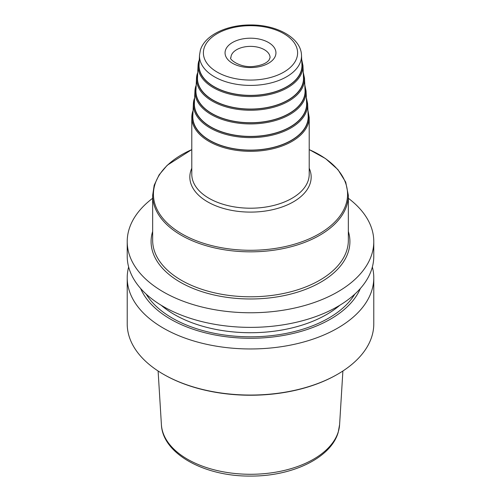<?xml version="1.0" encoding="UTF-8"?>
<svg xmlns="http://www.w3.org/2000/svg" width="501" height="501" viewBox="0 0 501 501"><rect width="100%" height="100%" fill="white"/><g stroke="black" fill="none" stroke-linecap="round" stroke-linejoin="round"><path stroke-width="0.75" d="M152.655 198.277A123.284 71.18 180 0 0 129.089 229.22A123.284 71.18 0 0 0 127.216 241.582A123.284 71.18 0 0 0 239.754 312.492A123.284 71.18 0 0 0 371.911 253.944A123.284 71.18 180 0 0 373.784 241.582A123.284 71.18 180 0 0 348.345 198.277M127.216 241.582L127.216 256.193A123.284 71.18 0 0 0 239.754 327.103A123.284 71.18 0 0 0 371.911 268.555A123.284 71.18 180 0 0 373.784 256.193L373.784 241.582M140.637 288.495A113.101 65.299 0 0 0 250.5 338.275A113.101 65.299 0 0 0 360.363 288.495M128.638 266.989A123.284 71.18 0 0 0 127.216 277.779A123.284 71.18 0 0 0 239.754 348.69A123.284 71.18 0 0 0 371.911 290.142A123.284 71.18 180 0 0 373.784 277.779A123.284 71.18 180 0 0 372.362 266.989M373.784 277.779L373.784 323.871A123.284 71.18 180 0 1 371.911 336.234A123.284 71.18 0 0 1 337.68 374.203A123.284 71.18 0 0 1 163.32 374.203A123.284 71.18 0 0 1 127.216 323.871L127.216 277.779M163.32 374.203L163.877 374.523A122.501 70.729 0 0 0 337.123 374.523L337.68 374.203M192.829 115.931A57.696 33.31 0 0 0 244.726 149.937A57.696 33.31 0 0 0 307.32 122.576A57.696 33.31 180 0 0 308.171 115.931L307.627 103.77A57.145 32.991 180 0 1 306.781 110.358A57.145 32.991 0 0 1 244.782 137.456A57.145 32.991 0 0 1 193.373 103.77L192.829 115.931M194.388 103.168A56.131 32.408 0 0 0 244.883 136.253A56.131 32.408 0 0 0 305.779 109.638A56.131 32.408 180 0 0 306.612 103.168L306.067 91.013A55.586 32.095 180 0 1 305.241 97.413A55.586 32.095 0 0 1 244.939 123.772A55.586 32.095 0 0 1 194.933 91.013L194.388 103.168M195.947 90.412A54.571 31.507 0 0 0 245.039 122.576A54.571 31.507 0 0 0 304.245 96.699A54.571 31.507 180 0 0 305.053 90.412L304.508 78.25A54.027 31.194 180 0 1 303.706 84.475A54.027 31.194 0 0 1 245.095 110.095A54.027 31.194 0 0 1 196.492 78.25L195.947 90.412M197.507 77.649A53.012 30.605 0 0 0 245.196 108.899A53.012 30.605 0 0 0 302.71 83.761A53.012 30.605 180 0 0 303.493 77.649L302.948 65.493A52.467 30.292 180 0 1 302.172 71.537A52.467 30.292 0 0 1 245.252 96.417A52.467 30.292 0 0 1 198.052 65.493L197.507 77.649M199.066 64.892A51.453 29.709 0 0 0 245.352 95.221A51.453 29.709 0 0 0 301.17 70.823A51.453 29.709 180 0 0 301.934 64.892L301.502 55.191A51.021 29.453 180 0 1 300.744 61.072A51.021 29.453 0 0 1 245.396 85.264A51.021 29.453 0 0 1 199.498 55.191L199.066 64.892M192.685 111.548A58.705 33.893 0 0 0 191.795 117.434A58.705 33.893 0 0 0 245.384 151.196A58.705 33.893 0 0 0 308.315 123.315A58.705 33.893 180 0 0 309.205 117.434L307.921 110.283M192.96 112.944A57.922 33.442 0 0 0 242.133 149.887A57.922 33.442 0 0 0 307.545 122.601A57.922 33.442 180 0 0 308.04 112.944M309.205 117.434L309.205 174.317A58.705 33.893 180 0 1 308.315 180.197A58.705 33.893 0 0 1 245.384 208.078A58.705 33.893 0 0 1 191.795 174.317L191.795 117.434L193.079 110.283M191.795 168.255A60.665 35.026 180 0 0 190.756 170.998A60.665 35.026 0 0 0 239.966 211.572A60.665 35.026 0 0 0 310.244 183.166A60.665 35.026 180 0 0 309.205 168.255M309.205 149.611A97.062 56.037 180 0 1 346.091 203.97A97.062 56.037 0 0 1 233.648 249.429A97.062 56.037 0 0 1 154.909 184.512A97.062 56.037 180 0 1 191.795 149.611M348.345 195.346L348.345 240.305A97.845 56.488 180 0 1 346.861 250.112A97.845 56.488 0 0 1 241.97 296.579A97.845 56.488 0 0 1 152.655 240.305L152.655 195.346A97.845 56.488 0 0 0 241.97 251.621A97.845 56.488 0 0 0 346.861 205.16A97.845 56.488 180 0 0 348.345 195.346L345.696 182.082L337.931 169.614L325.544 158.604L309.205 149.58M152.655 231.437A99.411 57.396 180 0 0 152.598 231.619A99.411 57.396 0 0 0 233.234 298.108A99.411 57.396 0 0 0 348.402 251.552A99.411 57.396 180 0 0 348.345 231.437M161.19 305.266A107.634 62.143 0 0 0 339.81 305.266M146.173 294.125A110.564 63.834 0 0 0 250.5 336.816A110.564 63.834 0 0 0 354.827 294.125M342.891 370.997L339.597 424.629A89.153 51.471 180 0 1 338.3 431.749A89.153 51.471 0 0 1 244.306 474.159A89.153 51.471 0 0 1 161.403 424.629L158.109 370.997M194.219 98.897A57.145 32.991 0 0 0 193.373 103.77L194.632 97.607M306.48 100.225A56.362 32.54 180 0 1 306.011 109.663A56.362 32.54 0 0 1 242.327 136.209A56.362 32.54 0 0 1 194.52 100.225M195.759 86.272A55.586 32.095 0 0 0 194.933 91.013L196.192 84.926M304.927 87.506A54.803 31.644 180 0 1 304.47 96.724A54.803 31.644 0 0 1 242.515 122.532A54.803 31.644 0 0 1 196.073 87.506M197.294 73.647A54.027 31.194 0 0 0 196.492 78.25L197.745 72.257M303.368 74.793A53.244 30.743 180 0 1 302.936 83.78A53.244 30.743 0 0 1 242.709 108.855A53.244 30.743 0 0 1 197.632 74.793M198.828 61.016A52.467 30.292 0 0 0 198.052 65.493L199.304 59.581M301.809 62.074A51.684 29.841 180 0 1 301.402 70.841A51.684 29.841 0 0 1 242.904 95.177A51.684 29.841 0 0 1 199.191 62.074M204.107 48.159A47.107 27.198 180 0 1 258.679 26.096A47.107 27.198 180 0 1 296.893 57.602A47.107 27.198 0 0 1 242.321 79.665A47.107 27.198 0 0 1 204.107 48.159M225.444 50.332A25.438 14.686 0 0 0 246.085 67.347A25.438 14.686 0 0 0 275.556 55.429A25.438 14.686 180 0 0 254.915 38.414A25.438 14.686 180 0 0 225.444 50.332M231.23 55.711A19.57 11.298 0 0 0 230.93 57.671C228.099 58.285 240.067 68.919 255.159 66.201C260.551 65.424 264.634 63.934 267.409 61.729L268.937 60.252L270.07 57.671A19.57 11.298 180 0 0 252.203 46.418A19.57 11.298 180 0 0 231.23 55.711M152.655 195.346L154.183 185.238L159.124 174.843L167.253 165.236L191.795 149.58M339.597 424.629L338.175 432.457C330.81 458.171 291.764 476.432 250.343 476.075C204.696 476.52 162.581 453.925 161.403 424.629M307.627 103.77L306.368 97.607M306.067 91.013L304.808 84.926M304.508 78.25L303.255 72.257M302.948 65.493L301.696 59.581M301.502 55.191C300.969 37.669 276.602 24.674 250.406 24.962C226.922 24.843 204.752 35.139 200.369 50.206L199.498 55.191"/></g></svg>
